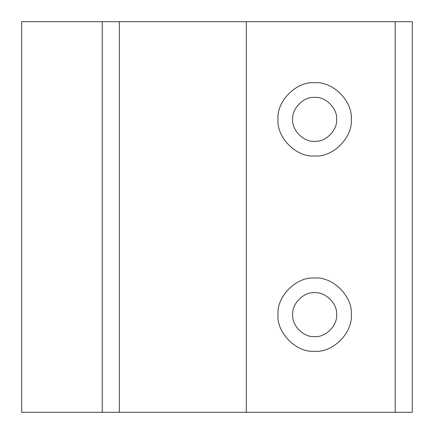 <?xml version="1.0" encoding="UTF-8"?>
<svg xmlns="http://www.w3.org/2000/svg" width="434" height="434" viewBox="0 0 434 434"><rect width="100%" height="100%" fill="white"/><g stroke="black" fill="none" stroke-linecap="round" stroke-linejoin="round"><path stroke-width="0.65" d="M292.679 314.65C291.697 325.522 303.778 337.603 314.65 336.621C325.522 337.603 337.603 325.522 336.621 314.65C337.603 303.778 325.522 291.697 314.65 292.679C303.778 291.697 291.697 303.778 292.679 314.65M351.269 314.65C352.907 332.769 332.769 352.907 314.65 351.269C296.531 352.907 276.393 332.769 278.031 314.65C276.393 296.531 296.531 276.393 314.65 278.031C332.769 276.393 352.907 296.531 351.269 314.65M292.679 119.35C291.697 130.222 303.778 142.303 314.65 141.321C325.522 142.303 337.603 130.222 336.621 119.35C337.603 108.478 325.522 96.397 314.65 97.379C303.778 96.397 291.697 108.478 292.679 119.35M351.269 119.35C352.907 137.47 332.769 157.607 314.65 155.969C296.531 157.607 276.393 137.47 278.031 119.35C276.393 101.23 296.531 81.093 314.65 82.731C332.769 81.093 352.907 101.23 351.269 119.35M102.261 21.7L21.7 21.7L21.7 412.3L412.3 412.3L412.3 21.7L102.261 21.7L102.261 412.3M119.35 21.7L119.35 412.3M246.295 21.7L246.295 412.3M395.211 21.7L395.211 412.3"/></g></svg>
